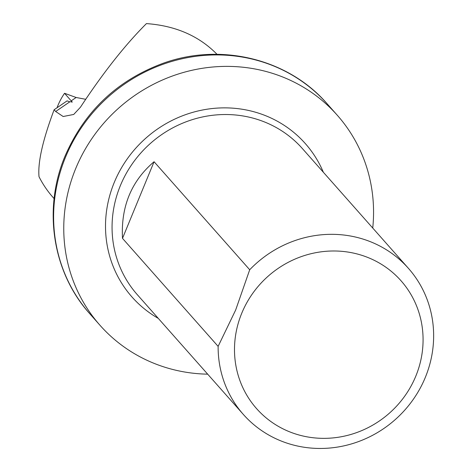 <?xml version="1.0" encoding="UTF-8"?>
<svg xmlns="http://www.w3.org/2000/svg" width="472" height="472" viewBox="0 0 472 472"><rect width="100%" height="100%" fill="white"/><g stroke="black" fill="none" stroke-linecap="round" stroke-linejoin="round"><path stroke-width="0.71" d="M57.047 107.758A62.688 59.448 -41.5 0 1 64.546 93.291L76.139 97.492L85.674 99.291M217.043 54.327C199.036 35.931 175.495 25.689 146.432 23.6C125.086 44.934 103.079 72.824 80.417 107.256L73.721 114.454L63.159 116.513L55.672 111.504L54.127 109.752L67.089 100.878L69.821 101.816L55.672 111.504M64.546 93.291L72.228 102.058M71.827 102.17A62.688 59.448 -41.5 0 1 72.104 101.763L69.821 101.816M54.127 109.752C42.734 140.101 37.695 162.427 39.023 176.734A108.849 103.22 138.5 0 0 53.118 197.508L54.115 198.635M207.686 374.166A158.45 150.261 -41.5 0 1 100.023 325.314A158.45 150.261 -41.5 0 1 75.738 168.48A158.45 150.261 -41.5 0 1 337.291 115.251A158.45 150.261 -41.5 0 1 372.738 228.035M218.129 346.371L122.496 238.354C120.838 206.63 131.363 181.089 154.073 161.731L249.706 269.754A110.224 104.53 -41.5 0 1 408.41 268.326A110.224 104.53 -41.5 0 1 395.176 419.655A110.224 104.53 -41.5 0 1 243.357 414.457A110.224 104.53 -41.5 0 1 218.129 346.371L235.658 310.027L249.706 269.754M241.788 313.137A96.447 91.462 -41.5 0 1 403.772 284.032A96.447 91.462 -41.5 0 1 340.79 436.836A96.447 91.462 -41.5 0 1 241.788 313.137M122.496 238.354L154.073 161.731M76.139 97.492L71.237 100.849M65.596 157.023A158.45 150.261 138.5 0 0 89.881 313.856C52.451 272.486 42.651 208.872 65.13 155.907C84.671 111.044 117.439 80.128 163.442 63.165C221.043 42.421 288.439 58.947 327.149 103.793A158.45 150.261 138.5 0 0 65.596 157.023M408.41 268.326L302.346 148.527A110.224 104.53 138.5 0 0 183.26 122.921A110.224 104.53 138.5 0 0 112.059 226.566A110.224 104.53 138.5 0 0 137.287 294.658L243.357 414.457M158.315 318.405A115.734 109.758 -41.5 0 1 145.901 138.107A115.734 109.758 -41.5 0 1 323.367 172.274M337.291 115.251L327.149 103.793M100.023 325.314L89.881 313.856"/></g></svg>

